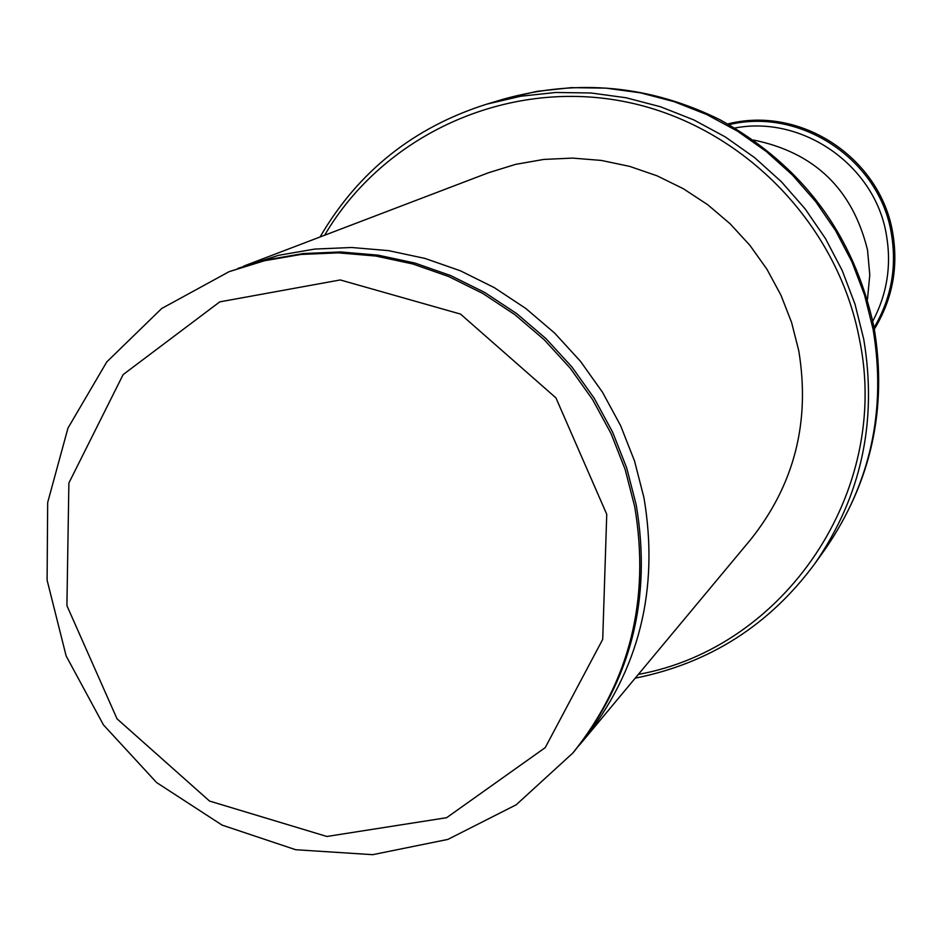 <?xml version="1.0" encoding="UTF-8"?>
<svg xmlns="http://www.w3.org/2000/svg" width="942" height="942" viewBox="0 0 942 942"><rect width="100%" height="100%" fill="white"/><g stroke="black" fill="none" stroke-linecap="round" stroke-linejoin="round"><path stroke-width="1.41" d="M606.742 514.285L555.933 397.877L460.532 314.086L340.274 279.951L219.78 301.864L123.131 374.598L68.884 483.022L66.906 605.635L117.044 718.84L209.548 801.065L326.886 836.472L446.614 817.703L545.241 747.618L602.715 639.359L606.742 514.285M634.673 506.502L625.111 469.328L611.017 433.497L592.612 399.596L570.204 368.157L544.158 339.697L514.885 314.675L482.881 293.504L448.651 276.512L412.761 263.96L375.799 256.036L338.366 252.856L301.051 254.446L264.443 260.757L229.13 271.661L161.683 308.517L106.764 361.928L67.965 428.104L47.677 502.51L47.1 580.154L66.128 655.926L103.443 724.881L156.584 782.543L222.088 825.11L295.729 849.731L372.691 854.677L447.874 839.416L516.204 804.786L572.936 752.929C629.786 681.714 650.369 599.571 634.673 506.502M572.936 752.929L574.62 750.904C631.352 679.841 651.888 597.876 636.239 505.006L626.689 467.927L612.63 432.178L594.284 398.348L571.924 366.98L545.936 338.59L516.722 313.627L484.789 292.503L450.641 275.559L414.833 263.03L377.954 255.129L340.592 251.95L303.359 253.539L266.833 259.839L229.13 271.661M578.741 745.828L582.957 740.895C639.088 670.586 659.424 589.515 643.951 497.682L634.531 461.015L620.625 425.666L602.48 392.213L580.378 361.198L554.685 333.127L525.801 308.458L494.22 287.581L460.438 270.813L425.03 258.438L388.551 250.631L351.602 247.499L314.769 249.077L278.632 255.306L237.725 268.47M582.957 740.895L750.503 539.754C794.389 484.777 810.485 421.769 798.757 350.73L791.574 322.388L780.906 295.082L766.953 269.271L749.914 245.356L730.062 223.737L707.736 204.744L683.28 188.694L657.104 175.836L629.621 166.369L601.279 160.423L572.524 158.103L543.817 159.422L515.615 164.355L488.356 172.798L243.766 266.08M638.335 674.413C785.004 647.825 890.885 491.606 859.61 340.086C837.638 221.9 739.317 123.143 622.344 101.194C505.348 79.046 383.312 135.13 324.613 235.253M635.202 678.169C709.562 663.25 769.461 625.064 814.877 563.599C861.294 496.34 877.567 421.486 863.696 339.014L855.006 304.184L842.219 270.554L825.522 238.632L805.151 208.9L781.424 181.771L754.683 157.679L725.34 136.955L693.818 119.917L660.601 106.799L626.183 97.78L591.058 92.987L555.756 92.469L520.796 96.225L486.673 104.173C413.809 127.217 358.266 171.491 320.045 236.995M872.798 321.081C887.164 293.963 891.685 265.138 886.351 234.593C874.988 165.592 802.796 114.983 734.878 128.018M867.452 299.568L869.784 274.84L867.535 250.042C852.557 189.142 814.536 152.474 753.47 140.028M503.617 99.11C578.2 78.445 650.392 85.357 720.183 119.858C802.725 165.733 853.994 234.817 873.988 327.121C887.647 408.004 871.374 482.033 825.157 549.21C870.655 483.27 886.622 409.9 873.057 329.111L864.544 294.987L852.027 262.053L835.672 230.778L815.725 201.647L792.481 175.082L766.293 151.485L737.539 131.185L706.653 114.5L674.095 101.654L640.372 92.822L605.942 88.136L571.347 87.641L537.07 91.327L503.617 99.11L486.673 104.173M874.082 327.616C891.356 298.39 897.09 266.869 891.285 233.051C879.333 159.669 800.453 107.188 729.108 124.674M825.157 549.21L814.877 563.599M727.777 123.932C801.477 105.269 880.169 158.397 892.639 232.415C898.574 267.104 892.486 299.344 874.353 329.123"/></g></svg>
